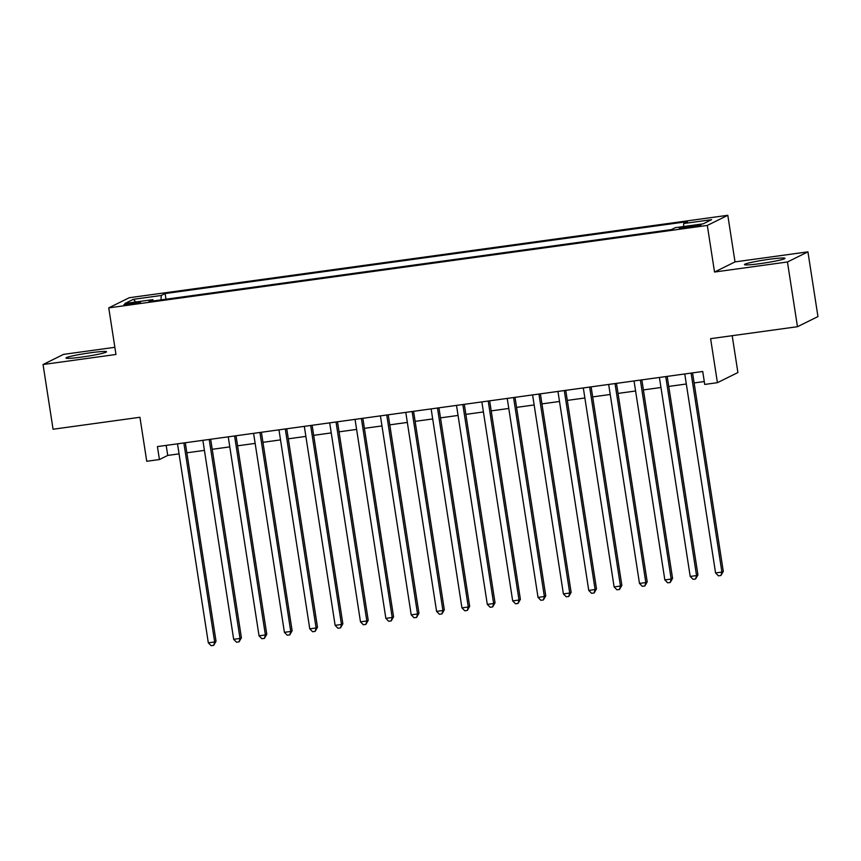 <?xml version="1.0" encoding="UTF-8"?>
<svg xmlns="http://www.w3.org/2000/svg" width="861" height="861" viewBox="0 0 861 861"><rect width="100%" height="100%" fill="white"/><g stroke="black" fill="none" stroke-linecap="round" stroke-linejoin="round"><path stroke-width="1.29" d="M81.946 357.046A20.492 1.485 -8.8 0 0 106.506 351.772A20.492 1.485 -8.8 0 0 90.577 352.762A20.492 1.485 -8.8 0 0 66.017 358.036A20.492 1.485 -8.8 0 0 81.946 357.046M760.403 263.595A20.492 1.485 -8.8 0 0 784.963 258.322A20.492 1.485 -8.8 0 0 769.034 259.322A20.492 1.485 -8.8 0 0 744.474 264.596A20.492 1.485 -8.8 0 0 760.403 263.595M130.431 304.385A8.406 0.613 -8.8 0 0 140.504 302.222A8.406 0.613 -8.8 0 0 133.972 302.631A8.406 0.613 -8.8 0 0 123.898 304.794A8.406 0.613 -8.8 0 0 130.431 304.385M114.857 347.306L63.531 354.377L43.05 364.515L53.07 429.241L139.934 417.273L146.747 461.281L159.436 459.537L167.734 455.426L179.066 453.865M727.803 215.293L129.236 297.734L108.755 307.872L707.312 225.431L727.803 215.293L735.014 261.895L714.533 272.033L787.449 261.981L807.93 251.853L735.014 261.895M807.93 251.853L817.95 316.579L797.469 326.706L710.605 338.674L717.417 382.682L737.899 372.555L732.194 335.704M787.449 261.981L797.469 326.706M717.417 382.682L704.728 384.436L702.727 371.489L157.423 446.59L159.436 459.537M694.687 225.431L689.101 226.195A8.147 0.592 -8.8 0 0 679.34 228.294A8.147 0.592 -8.8 0 0 685.679 227.896L691.254 227.121A8.147 0.592 -8.8 0 0 701.015 225.033A8.147 0.592 -8.8 0 0 694.687 225.431L694.859 226.561M153.376 300.952L152.827 299.639L148.953 301.565L671.429 229.596L675.304 227.681L703.2 223.838L711.616 219.673L683.72 223.516L687.595 221.6L165.118 293.558L161.244 295.484L161.007 299.897M152.827 299.639L124.931 303.481L133.347 299.327L161.244 295.484M714.533 272.033L707.312 225.431M43.05 364.515L115.966 354.474L108.755 307.872M186.869 452.8L204.423 450.378M212.226 449.302L229.79 446.881M237.593 445.804L255.157 443.393M262.949 442.317L280.514 439.896M288.317 438.819L305.881 436.398M313.684 435.332L331.237 432.911M339.04 431.835L356.605 429.413M364.407 428.337L381.972 425.926M389.764 424.85L407.328 422.428M415.131 421.352L432.696 418.941M440.488 417.865L458.052 415.443M465.855 414.367L483.419 411.945M491.222 410.88L508.786 408.458M516.578 407.382L534.143 404.961M541.946 403.884L559.51 401.474M567.302 400.397L584.867 397.976M592.669 396.899L610.234 394.478M618.037 393.412L635.59 390.991M643.393 389.915L660.957 387.493M668.76 386.428L686.325 384.006M694.117 382.93L704.287 381.531M166.184 445.385L167.734 455.426M683.559 226.54L683.72 223.516M166.001 299.208L165.118 293.558M133.347 299.327L135.866 301.974M691.103 373.093L721.905 572.07L715.566 572.942L684.764 373.965M692.567 372.888L723.294 571.381L721.905 572.07L720.948 575.492L718.408 575.848L715.566 572.942M723.294 571.381L720.948 575.492M665.747 376.58L696.549 575.568L690.21 576.439L659.408 377.452M667.2 376.375L697.937 574.879L696.549 575.568L695.58 578.99L693.051 579.335L690.21 576.439M697.937 574.879L695.58 578.99M640.38 380.078L671.182 579.055L664.843 579.927L634.04 380.949M641.843 379.873L672.57 578.377L671.182 579.055L670.224 582.477L667.684 582.832L664.843 579.927M672.57 578.377L670.224 582.477M615.023 383.565L645.825 582.553L639.486 583.424L608.673 384.436M616.476 383.371L647.203 581.864L645.825 582.553L644.857 585.975L642.317 586.319L639.486 583.424M647.203 581.864L644.857 585.975M589.656 387.063L620.458 586.04L614.119 586.922L583.317 387.934M591.12 386.858L621.846 585.362L620.458 586.04L619.49 589.462L616.96 589.817L614.119 586.922M621.846 585.362L619.49 589.462M564.289 390.55L595.102 589.537L588.752 590.409L557.95 391.432M565.752 390.356L596.479 588.849L595.102 589.537L594.133 592.96L591.593 593.304L588.752 590.409M596.479 588.849L594.133 592.96M538.932 394.047L569.734 593.035L563.395 593.907L532.593 394.919M540.385 393.843L571.123 592.346L569.734 593.035L568.766 596.458L566.237 596.802L563.395 593.907M571.123 592.346L568.766 596.458M513.565 397.545L544.367 596.522L538.028 597.394L507.226 398.417M515.029 397.341L545.756 595.844L544.367 596.522L543.409 599.945L540.869 600.3L538.028 597.394M545.756 595.844L543.409 599.945M488.209 401.032L519.011 600.02L512.672 600.892L481.859 401.904M489.661 400.839L520.388 599.331L519.011 600.02L518.042 603.443L515.502 603.787L512.672 600.892M520.388 599.331L518.042 603.443M462.841 404.53L493.644 603.507L487.304 604.379L456.502 405.402M464.305 404.326L495.032 602.829L493.644 603.507L492.675 606.93L490.146 607.285L487.304 604.379M495.032 602.829L492.675 606.93M437.474 408.017L468.287 607.005L461.937 607.877L431.135 408.9M438.938 407.823L469.665 606.316L468.287 607.005L467.319 610.427L464.779 610.772L461.937 607.877M469.665 606.316L467.319 610.427M412.118 411.515L442.92 610.492L436.581 611.375L405.779 412.387M413.571 411.31L444.308 609.814L442.92 610.492L441.951 613.915L439.422 614.27L436.581 611.375M444.308 609.814L441.951 613.915M386.75 415.013L417.553 613.99L411.214 614.862L380.411 415.885M388.214 414.808L418.941 613.301L417.553 613.99L416.595 617.412L414.055 617.757L411.214 614.862M418.941 613.301L416.595 617.412M361.394 418.5L392.196 617.488L385.857 618.359L355.055 419.372M362.847 418.295L393.574 616.799L392.196 617.488L391.228 620.91L388.688 621.255L385.857 618.359M393.574 616.799L391.228 620.91M336.027 421.998L366.829 620.975L360.49 621.846L329.688 422.869M337.49 421.793L368.217 620.297L366.829 620.975L365.871 624.397L363.331 624.752L360.49 621.846M368.217 620.297L365.871 624.397M310.67 425.485L341.473 624.473L335.133 625.344L304.32 426.356M312.123 425.291L342.85 623.784L341.473 624.473L340.504 627.895L337.964 628.239L335.133 625.344M342.85 623.784L340.504 627.895M285.303 428.982L316.105 627.96L309.766 628.842L278.964 429.854M286.756 428.778L317.494 627.282L316.105 627.96L315.137 631.382L312.608 631.737L309.766 628.842M317.494 627.282L315.137 631.382M259.936 432.47L290.749 631.457L284.399 632.329L253.597 433.352M261.4 432.276L292.127 630.769L290.749 631.457L289.78 634.88L287.24 635.224L284.399 632.329M292.127 630.769L289.78 634.88M234.579 435.967L265.382 634.955L259.043 635.827L228.24 436.839M236.032 435.763L266.77 634.266L265.382 634.955L264.413 638.378L261.884 638.722L259.043 635.827M266.77 634.266L264.413 638.378M209.212 439.465L240.015 638.442L233.675 639.314L202.873 440.337M210.676 439.261L241.403 637.753L240.015 638.442L239.057 641.865L236.517 642.22L233.675 639.314M241.403 637.753L239.057 641.865M183.856 442.952L214.658 641.94L208.319 642.812L177.506 443.824M185.309 442.758L216.036 641.251L214.658 641.94L213.689 645.363L211.149 645.707L208.319 642.812M216.036 641.251L213.689 645.363M689.295 227.39L689.101 226.195"/></g></svg>
